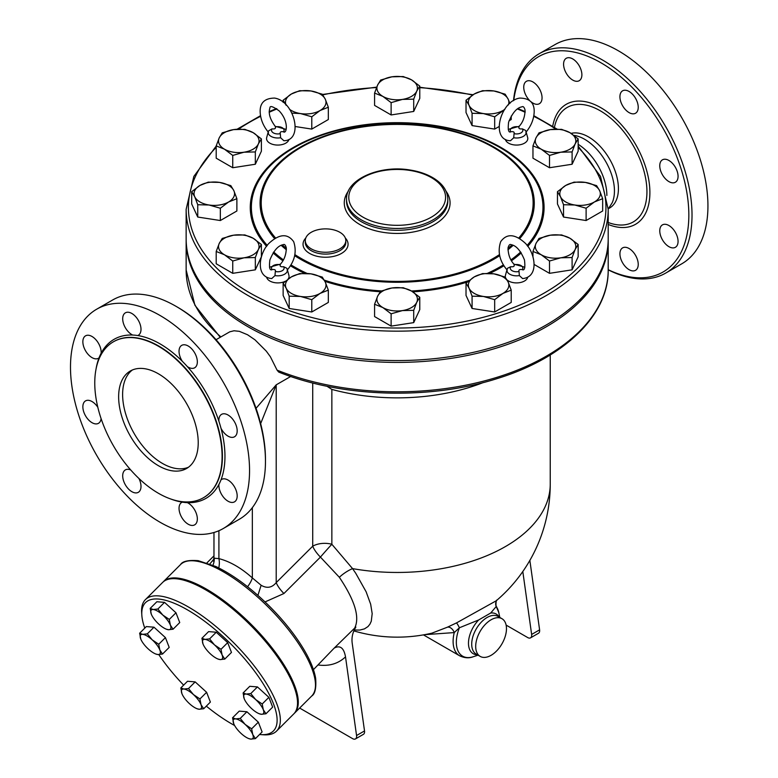 <?xml version="1.0" encoding="UTF-8"?>
<svg xmlns="http://www.w3.org/2000/svg" width="778" height="778" viewBox="0 0 778 778"><rect width="100%" height="100%" fill="white"/><g stroke="black" fill="none" stroke-linecap="round" stroke-linejoin="round"><path stroke-width="1.17" d="M566.258 58.292L566.258 58.292A12.944 7.469 60 0 1 579.202 65.77A12.944 7.469 60 0 1 579.202 80.718A12.944 7.469 60 0 1 578.608 81A12.944 7.469 60 0 1 565.985 72.743A12.944 7.469 60 0 1 566.258 58.292M529.166 100.012A12.944 7.469 60 0 1 523.74 87.224A12.944 7.469 60 0 1 526.424 81.301A12.944 7.469 60 0 1 536.771 85.172A12.944 7.469 60 0 1 542.013 98.709A12.944 7.469 60 0 1 539.368 103.717A12.944 7.469 60 0 1 531.004 101.753M635.548 270.306L635.548 270.306A12.944 7.469 60 0 1 622.604 262.828A12.944 7.469 60 0 1 622.604 247.89A12.944 7.469 60 0 1 623.197 247.599A12.944 7.469 60 0 1 635.83 255.855A12.944 7.469 60 0 1 635.548 270.306M678.066 241.374A12.944 7.469 60 0 1 675.382 247.307A12.944 7.469 60 0 1 665.044 243.436A12.944 7.469 60 0 1 659.802 229.899A12.944 7.469 60 0 1 662.438 224.881A12.944 7.469 60 0 1 672.416 228.353A12.944 7.469 60 0 1 678.066 241.374M675.382 167.299A12.944 7.469 60 0 1 675.382 182.246A12.944 7.469 60 0 1 661.893 173.766A12.944 7.469 60 0 1 662.438 159.83A12.944 7.469 60 0 1 675.382 167.299M629.071 91.464A12.944 7.469 60 0 1 637.532 102.871A12.944 7.469 60 0 1 635.548 113.238A12.944 7.469 60 0 1 628.264 112.09A12.944 7.469 60 0 1 620.474 100.673A12.944 7.469 60 0 1 622.604 90.822A12.944 7.469 60 0 1 629.071 91.464M513.499 100.693A126.61 73.103 60 0 1 539.183 53.731L555.103 44.541A126.61 73.103 60 0 1 618.413 50.813A126.61 73.103 60 0 1 701.124 162.378A126.61 73.103 60 0 1 681.722 263.839L665.803 273.029A126.61 73.103 60 0 1 608.202 269.84M539.183 53.731A126.61 73.103 60 0 1 602.493 60.003A126.61 73.103 60 0 1 685.204 171.568A126.61 73.103 60 0 1 665.812 273.029M608.202 269.703A124.363 71.8 -120 0 0 688.763 210.809A124.363 71.8 -120 0 0 600.908 62.755A124.363 71.8 -120 0 0 513.743 100.547M578.151 144.309A42.206 24.371 60 0 1 606.859 195.502M573.96 135.372A42.206 24.371 60 0 1 584.599 139.252A42.206 24.371 60 0 1 612.189 202.786L608.202 209.029M571.12 133.388A42.206 24.371 60 0 1 588.576 136.957A42.206 24.371 60 0 1 616.147 174.146A42.206 24.371 60 0 1 609.68 207.969L608.542 208.621M158.43 465.711A56.269 32.491 60 0 1 121.669 416.123A56.269 32.491 60 0 1 130.286 371.028A56.269 32.491 60 0 1 186.564 403.51A56.269 32.491 60 0 1 186.564 468.492A56.269 32.491 60 0 1 158.43 465.711M132.348 369.997A56.269 32.491 -120 0 0 126.211 415.637A56.269 32.491 -120 0 0 162.407 463.406A56.269 32.491 -120 0 0 188.48 467.228M125.375 312.834A12.944 7.469 60 0 1 138.328 320.322A12.944 7.469 60 0 1 138.309 335.26A12.944 7.469 60 0 1 137.725 335.542A91.833 53.021 -120 0 0 132.659 335.036A12.944 7.469 60 0 1 123.556 323.736A12.944 7.469 60 0 1 125.375 312.834M82.857 341.766A12.944 7.469 60 0 1 85.541 335.843A12.944 7.469 60 0 1 95.888 339.714A12.944 7.469 60 0 1 101.13 353.251A91.833 53.021 -120 0 0 99.03 357.88A12.944 7.469 60 0 1 98.485 358.259A12.944 7.469 60 0 1 88.507 354.787A12.944 7.469 60 0 1 82.857 341.766M101.091 418.622A12.944 7.469 60 0 1 98.475 423.32A12.944 7.469 60 0 1 85.541 415.841A12.944 7.469 60 0 1 85.541 400.894A12.944 7.469 60 0 1 97.824 407.302M138.912 478.47A12.944 7.469 60 0 1 138.319 492.318A12.944 7.469 60 0 1 131.852 491.677A12.944 7.469 60 0 1 123.391 480.269A12.944 7.469 60 0 1 125.375 469.902A12.944 7.469 60 0 1 130.743 469.98M194.665 524.849A12.944 7.469 60 0 1 181.712 517.36A12.944 7.469 60 0 1 181.731 502.423A12.944 7.469 60 0 1 182.315 502.141A91.833 53.021 -120 0 0 187.381 502.646A12.944 7.469 60 0 1 196.484 513.957A12.944 7.469 60 0 1 194.665 524.849M237.183 495.917A12.944 7.469 60 0 1 234.499 501.849A12.944 7.469 60 0 1 224.152 497.978A12.944 7.469 60 0 1 218.91 484.441A91.833 53.021 -120 0 0 221.01 479.802A12.944 7.469 60 0 1 221.555 479.423A12.944 7.469 60 0 1 231.533 482.895A12.944 7.469 60 0 1 237.183 495.917M234.499 421.841A12.944 7.469 60 0 1 234.499 436.789A12.944 7.469 60 0 1 221.01 428.308A91.833 53.021 -120 0 0 218.91 421.248A12.944 7.469 60 0 1 221.565 414.363A12.944 7.469 60 0 1 234.499 421.841M160.015 315.46A126.61 73.103 60 0 1 242.736 427.034A126.61 73.103 60 0 1 223.325 528.495A126.61 73.103 60 0 1 96.715 455.393A126.61 73.103 60 0 1 96.715 309.187A126.61 73.103 60 0 1 160.015 315.46M182.315 361.293A12.944 7.469 60 0 1 181.721 345.364A12.944 7.469 60 0 1 188.188 346.006A12.944 7.469 60 0 1 196.649 357.413A12.944 7.469 60 0 1 194.665 367.78A12.944 7.469 60 0 1 187.381 366.632A91.833 53.021 -120 0 0 182.315 361.293A91.833 53.021 -120 0 0 137.725 335.542M310.976 273.846A20.257 11.699 0 0 0 291.41 276.88L299.676 273.584L310.976 273.846L322.267 277.075L325.301 282.122A20.257 11.699 0 0 0 310.976 273.846M286.158 288.171L283.134 283.134L291.41 276.88A20.257 11.699 0 0 0 286.158 288.171A20.257 11.699 0 0 0 300.483 296.447L289.192 296.175L286.158 288.171M311.784 311.978L311.784 299.666L300.483 296.447A20.257 11.699 0 0 0 320.059 293.413A20.257 11.699 0 0 0 325.301 282.122L328.326 290.116L328.326 302.428L311.784 311.978L289.192 308.477L289.192 296.175M541.235 149.181L532.959 145.885L535.993 137.881A20.257 11.699 0 0 0 541.235 149.181A20.257 11.699 0 0 0 560.802 152.206A20.257 11.699 0 0 0 575.127 143.94A20.257 11.699 0 0 0 569.885 132.639L578.151 138.892L575.127 143.94L572.102 151.934L560.802 152.206L549.501 155.435L541.235 149.181M578.151 138.892L578.151 151.195L572.102 164.246L549.501 167.737L532.959 158.187L532.959 145.885M549.501 167.737L549.501 155.435M561.609 129.343L569.885 132.639A20.257 11.699 0 0 0 550.318 129.615A20.257 11.699 0 0 0 535.993 137.881L539.018 132.834L550.318 129.615L561.609 129.343M608.202 209.331L608.202 238.729A211.023 121.835 180 0 1 477.925 351.296A211.023 121.835 180 0 1 247.958 324.883A211.023 121.835 180 0 1 186.146 238.729L186.146 209.331A211.023 121.835 0 0 0 247.958 295.475A211.023 121.835 0 0 0 477.925 321.888A211.023 121.835 0 0 0 608.202 209.331L600.509 176.412L578.151 146.079M158.43 346.249A90.034 51.98 60 0 1 217.247 425.585A90.034 51.98 60 0 1 203.447 497.735A90.034 51.98 60 0 1 113.413 445.755A90.034 51.98 60 0 1 113.413 341.785A90.034 51.98 60 0 1 158.43 346.249M96.715 309.187L112.625 299.997A126.61 73.103 60 0 1 175.935 306.269L175.935 306.269A126.61 73.103 60 0 1 265.463 461.344A126.61 73.103 60 0 1 239.245 519.305L223.325 528.495M177.53 307.193L175.935 306.269L177.53 307.193A124.363 71.8 -120 0 1 265.463 459.506L265.463 461.344M170.372 625.123L173.056 629.217L168.427 629.713A13.508 4.658 -134.9 0 0 170.372 625.123A13.508 4.658 -134.9 0 0 162.767 615.028L169.283 619.434L170.372 625.123M151.37 614.338L151.272 614.095A13.508 4.658 -134.9 0 0 151.37 614.338L151.36 614.328A13.508 4.658 -134.9 0 0 158.877 624.199A13.508 4.658 -134.9 0 0 166.074 629.081A13.508 4.658 -134.9 0 0 168.427 629.713L166.385 629.207M153.217 609.514L157.846 609.028L162.767 615.028A13.508 4.658 -134.9 0 0 153.217 609.514A13.508 4.658 -134.9 0 0 151.272 614.095L150.183 608.406L153.217 609.514M203.097 644.203L203 643.96A13.508 4.658 -134.9 0 0 203.097 644.203L203.097 644.194A13.508 4.658 -134.9 0 0 210.605 654.065A13.508 4.658 -134.9 0 0 217.801 658.947A13.508 4.658 -134.9 0 0 220.155 659.579L218.112 659.063M222.1 654.988L224.784 659.083L220.155 659.579A13.508 4.658 -134.9 0 0 222.1 654.988A13.508 4.658 -134.9 0 0 214.495 644.894L221.01 649.299L222.1 654.988M201.92 638.271L204.945 639.38A13.508 4.658 -134.9 0 0 203 643.96L201.92 638.271L208.592 631.61L216.255 632.232L227.691 642.638L221.01 649.299M209.583 638.894L214.495 644.894A13.508 4.658 -134.9 0 0 204.945 639.38L209.583 638.894L216.255 632.232M244.282 698.897L244.185 698.654A13.508 4.658 -134.9 0 0 244.282 698.897A13.508 4.658 -134.9 0 0 251.79 708.758A13.508 4.658 -134.9 0 0 258.986 713.64A13.508 4.658 -134.9 0 0 261.34 714.272L259.298 713.766M243.106 692.965L246.13 694.073A13.508 4.658 -134.9 0 0 244.185 698.654L243.106 692.965L249.777 686.303L257.44 686.925L250.769 693.587L255.68 699.587A13.508 4.658 -134.9 0 0 246.13 694.073L250.769 693.587M263.285 709.682L265.969 713.776L261.34 714.272A13.508 4.658 -134.9 0 0 263.285 709.682A13.508 4.658 -134.9 0 0 255.68 699.587L262.205 703.993L263.285 709.682M233.74 723.725L232.564 717.793L235.588 718.901A13.508 4.658 -134.9 0 0 233.643 723.491A13.508 4.658 -134.9 0 0 233.74 723.725A13.508 4.658 -134.9 0 0 241.248 733.586A13.508 4.658 -134.9 0 0 248.445 738.468A13.508 4.658 -134.9 0 0 250.798 739.1L248.756 738.594M240.227 718.415L245.138 724.415A13.508 4.658 -134.9 0 0 235.588 718.901L240.227 718.415L246.898 711.753L258.335 722.159L251.654 728.821L252.743 734.52A13.508 4.658 -134.9 0 0 245.138 724.415L251.654 728.821M255.427 738.614L250.798 739.1A13.508 4.658 -134.9 0 0 252.743 734.52L255.427 738.614L262.108 731.952L258.335 722.159M183.861 689.036L188.5 688.549L193.411 694.55A13.508 4.658 -134.9 0 0 183.861 689.036A13.508 4.658 -134.9 0 0 181.916 693.626L180.827 687.927L183.861 689.036M199.927 698.955L201.016 704.654A13.508 4.658 -134.9 0 0 193.411 694.55L199.927 698.955L206.608 692.294L210.381 702.087L203.7 708.748L199.071 709.235A13.508 4.658 -134.9 0 0 201.016 704.654L203.7 708.748M182.013 693.859L181.916 693.626A13.508 4.658 -134.9 0 0 182.013 693.859A13.508 4.658 -134.9 0 0 189.521 703.72A13.508 4.658 -134.9 0 0 196.717 708.602A13.508 4.658 -134.9 0 0 199.071 709.235L197.029 708.729M150.183 608.406L156.864 601.744L164.528 602.366L157.846 609.028M164.528 602.366L175.964 612.772L169.283 619.434M175.964 612.772L179.737 622.556L173.056 629.217M227.691 642.638L231.465 652.421L224.784 659.083M257.44 686.925L268.877 697.331L272.65 707.114L265.969 713.776M268.877 697.331L262.205 703.993M246.898 711.753L239.235 711.131L232.564 717.793M188.5 688.549L195.171 681.888L187.508 681.265L180.827 687.927M195.171 681.888L206.608 692.294M152.225 639.856L158.741 644.262L159.83 649.951A13.508 4.658 -134.9 0 0 152.225 639.856A13.508 4.658 -134.9 0 0 142.675 634.342L147.305 633.856L152.225 639.856M162.514 654.045L157.885 654.541A13.508 4.658 -134.9 0 0 159.83 649.951L162.514 654.045L169.196 647.393L165.422 637.6L158.741 644.262M140.828 639.166L139.641 633.234L142.675 634.342A13.508 4.658 -134.9 0 0 140.73 638.933A13.508 4.658 -134.9 0 0 140.828 639.166L140.818 639.166A13.508 4.658 -134.9 0 0 148.335 649.027A13.508 4.658 -134.9 0 0 155.532 653.909A13.508 4.658 -134.9 0 0 157.885 654.541L155.843 654.035M147.305 633.856L153.986 627.194L146.322 626.572L139.641 633.234M153.986 627.194L165.422 637.6M354.126 630.034L359.874 630.063L364.464 628.877L367.955 626.601L369.91 624.199L371.271 621.223L372.185 613.638L370.668 604.224L366.127 591.795L355.818 573.396L352.56 568.621L331.856 544.269A16.883 9.744 -0 0 0 312.717 546.195A16.883 5.825 -134.9 0 0 320.429 557.097L339.344 577.276C354.914 600.49 360.019 617.44 354.651 628.118L355.857 627.087C352.619 632.29 351.413 637.717 352.23 643.387L364.522 730.931L356.557 735.521A5.631 3.248 60 0 1 355.458 738.935A5.631 3.248 60 0 1 352.638 738.653L299.647 708.058M326.964 386.248L331.856 389.408L331.856 544.269A16.883 0.554 -48.7 0 0 320.429 557.097L283.921 593.517A16.883 5.825 45.1 0 1 276.209 582.615C271.979 587.75 266.951 588.645 261.136 585.27L252.335 577.918A16.883 6.739 -47.9 0 1 247.569 586.719M260.659 423.602L276.209 384.838L256.04 408.324M483.235 382.572A153.062 88.371 180 0 1 331.856 389.408M162.991 582.1A92.854 32.044 45.1 0 1 163.351 581.72A92.854 32.044 45.1 0 1 251.615 624.822A92.854 32.044 45.1 0 1 294.502 713.183A92.854 32.044 45.1 0 1 294.123 713.543M234.606 725.504A90.598 31.266 45.1 0 1 231.397 723.705A90.598 31.266 45.1 0 1 206.316 706.132M183.637 685.126A90.598 31.266 45.1 0 1 158.77 654.57M144.776 628.118A90.598 31.266 45.1 0 1 141.839 615.32A90.598 31.266 45.1 0 1 231.62 644.768A90.598 31.266 45.1 0 1 260.854 734.607A90.598 31.266 45.1 0 1 259.551 734.49M260.854 734.607L263.625 734.802A92.854 32.044 -134.9 0 0 276.56 731.087A92.854 32.044 -134.9 0 0 233.663 642.725A92.854 32.044 -134.9 0 0 145.408 599.624A92.854 32.044 -134.9 0 0 141.654 612.549L141.839 615.32M145.408 599.624L162.602 582.459A92.854 32.044 45.1 0 1 250.866 625.57A92.854 32.044 45.1 0 1 293.753 713.932L276.56 731.087M268.634 130.83L268.332 131.589A9.589 5.534 0 0 0 280.615 137.755L280.294 133.641C279.73 132.046 280.829 131.414 283.581 131.735A6.292 3.637 180 0 0 282.239 127.728A6.292 3.637 180 0 0 275.315 126.96L275.315 126.96C275.869 128.555 274.77 129.187 272.018 128.866L268.634 130.83A9.589 5.534 0 0 0 268.332 131.589L266.689 137.55A11.252 6.496 180 0 0 276.141 145A11.252 6.496 180 0 0 288.949 139.466M268.488 132.348C263.334 126.162 260.562 119.452 260.173 112.217C259.774 102.92 264.578 98.213 274.576 98.086C294.599 101.121 304.013 140.546 283.844 140.721L280.615 137.755M525.86 132.348C531.014 126.162 533.786 119.452 534.175 112.217C534.574 102.92 529.769 98.213 519.772 98.086C499.748 101.121 490.334 140.546 510.504 140.721L513.733 137.755A9.589 5.534 0 0 0 526.016 131.589L527.659 137.55A11.252 6.496 180 0 1 518.206 145A11.252 6.496 180 0 1 505.399 139.466M513.733 137.755L514.054 133.641C514.618 132.046 513.519 131.414 510.767 131.735L511.088 131.696C508.53 133.184 507.703 130.014 508.608 122.195C512.43 112.8 516.884 107.685 521.95 106.849C523.186 106.08 524.226 107.131 525.053 109.999C524.985 116.661 523.03 122.097 519.189 126.299L508.219 129.391M510.757 131.725A6.292 3.637 180 0 1 512.109 127.728A6.292 3.637 180 0 1 519.033 126.96C518.479 128.555 519.578 129.187 522.33 128.866L525.549 130.403L526.016 131.589A9.589 5.534 0 0 0 525.714 130.83M519.364 275.587L519.033 271.473C518.479 269.888 519.578 269.256 522.33 269.577A6.292 3.637 180 0 0 520.988 265.561A6.292 3.637 180 0 0 514.054 264.802L514.054 264.802C514.618 266.387 513.519 267.019 510.767 266.698L507.548 268.245L507.071 269.421A9.589 5.534 0 0 0 519.364 275.587L522.592 278.563C540.097 277.085 534.943 251.177 524.284 242.337C514.414 233.77 506.556 233.546 500.701 241.657C497.375 251.615 499.554 261.126 507.237 270.18M527.698 277.308A11.252 6.496 180 0 1 524.508 281.004A11.252 6.496 180 0 1 507.052 279.895M505.428 277.425A11.252 6.496 180 0 1 505.428 275.383L507.071 269.421A9.589 5.534 0 0 1 507.382 268.673M286.129 129.391L275.159 126.299C269.917 119.102 268.167 113.005 269.927 108.016C269.801 105.38 272.913 106.362 279.263 110.962C289.338 121.825 286.664 134.652 283.26 131.696L283.348 131.706M287.121 270.18C294.794 261.126 296.972 251.615 293.646 241.657C287.792 233.546 279.934 233.77 270.063 242.337C259.405 251.177 254.25 277.085 271.755 278.563L274.984 275.587L275.315 271.473C275.869 269.888 274.77 269.256 272.018 269.577L272.339 269.538C269.781 271.016 268.955 267.856 269.859 260.037C273.691 250.642 278.135 245.527 283.202 244.691C284.447 243.922 285.477 244.973 286.304 247.842C286.236 254.503 284.281 259.94 280.44 264.141L269.48 267.224M272.008 269.558A6.292 3.637 180 0 1 273.36 265.561A6.292 3.637 180 0 1 280.294 264.802L280.294 264.802C279.73 266.387 280.829 267.019 283.581 266.698L286.8 268.245L287.276 269.421A9.589 5.534 0 0 0 286.965 268.673M285.244 281.286A11.252 6.496 180 0 1 269.84 281.004A11.252 6.496 180 0 1 266.65 277.308M274.984 275.587A9.589 5.534 0 0 0 287.276 269.421L288.92 275.383A11.252 6.496 180 0 1 288.084 279.049M557.466 191.689L565.732 185.436A20.257 11.699 0 0 0 560.491 196.727L557.466 191.689L557.466 203.992L563.525 217.043L563.525 204.731L560.491 196.727A20.257 11.699 0 0 0 574.816 205.003L563.525 204.731M594.382 201.979L586.116 208.232L574.816 205.003A20.257 11.699 0 0 0 594.382 201.979A20.257 11.699 0 0 0 599.634 190.678L602.658 198.682L594.382 201.979M574.008 182.14L585.309 182.402A20.257 11.699 0 0 0 565.732 185.436L574.008 182.14M585.309 182.402L596.6 185.631L599.634 190.678A20.257 11.699 0 0 0 585.309 182.402M539.018 238.428L550.318 235.199A20.257 11.699 0 0 0 535.993 243.475L539.018 238.428M541.235 254.766L532.959 251.469L535.993 243.475A20.257 11.699 0 0 0 541.235 254.766A20.257 11.699 0 0 0 560.802 257.8L549.501 261.019L541.235 254.766M561.609 234.927L569.885 238.224A20.257 11.699 0 0 0 550.318 235.199L561.609 234.927M575.127 249.524L572.102 257.528L560.802 257.8A20.257 11.699 0 0 0 575.127 249.524A20.257 11.699 0 0 0 569.885 238.224L578.151 244.477L575.127 249.524M482.564 273.584L493.865 273.846A20.257 11.699 0 0 0 474.288 276.88L482.564 273.584M469.046 288.171L466.022 283.134L474.288 276.88A20.257 11.699 0 0 0 469.046 288.171A20.257 11.699 0 0 0 483.371 296.447L472.081 296.175L469.046 288.171M505.155 277.075L508.19 282.122A20.257 11.699 0 0 0 493.865 273.846L505.155 277.075M502.938 293.413L494.672 299.666L483.371 296.447A20.257 11.699 0 0 0 502.938 293.413A20.257 11.699 0 0 0 508.19 282.122L511.214 290.116L502.938 293.413M403.228 287.724L411.494 291.021A20.257 11.699 0 0 0 391.927 287.996L403.228 287.724M377.602 296.262L380.637 291.225L391.927 287.996A20.257 11.699 0 0 0 377.602 296.262A20.257 11.699 0 0 0 382.854 307.563L374.578 304.266L377.602 296.262M419.77 297.274L416.745 302.321A20.257 11.699 0 0 0 411.494 291.021L419.77 297.274L419.77 309.586L413.711 322.627L391.12 326.118L391.12 313.816L382.854 307.563A20.257 11.699 0 0 0 402.421 310.587L391.12 313.816M416.745 302.321L413.711 310.325L402.421 310.587A20.257 11.699 0 0 0 416.745 302.321M328.326 290.116L320.059 293.413L311.784 299.666M261.389 244.477L258.354 249.524A20.257 11.699 0 0 0 253.113 238.224L261.389 244.477L261.389 256.789L255.33 269.83L255.33 257.528L244.029 257.8A20.257 11.699 0 0 0 258.354 249.524L255.33 257.528M233.546 235.199L244.846 234.927L253.113 238.224A20.257 11.699 0 0 0 233.546 235.199A20.257 11.699 0 0 0 219.221 243.475L222.245 238.428L233.546 235.199M224.463 254.766L216.196 251.469L219.221 243.475A20.257 11.699 0 0 0 224.463 254.766A20.257 11.699 0 0 0 244.029 257.8L232.739 261.019L224.463 254.766M236.882 198.682L228.615 201.979A20.257 11.699 0 0 0 233.857 190.678L236.882 198.682L236.882 210.984L220.339 220.534L220.339 208.232L209.049 205.003A20.257 11.699 0 0 0 228.615 201.979L220.339 208.232M219.532 182.402L230.833 185.631L233.857 190.678A20.257 11.699 0 0 0 219.532 182.402A20.257 11.699 0 0 0 199.965 185.436L208.232 182.14L219.532 182.402M194.724 196.727L191.689 191.689L199.965 185.436A20.257 11.699 0 0 0 194.724 196.727A20.257 11.699 0 0 0 209.049 205.003L197.748 204.731L194.724 196.727M255.33 151.934L244.029 152.206A20.257 11.699 0 0 0 258.354 143.94L255.33 151.934L255.33 164.246L232.739 167.737L232.739 155.435L224.463 149.181A20.257 11.699 0 0 0 244.029 152.206L232.739 155.435M253.113 132.639L261.389 138.892L258.354 143.94A20.257 11.699 0 0 0 253.113 132.639A20.257 11.699 0 0 0 233.546 129.615L244.846 129.343L253.113 132.639M219.221 137.881L222.245 132.834L233.546 129.615A20.257 11.699 0 0 0 219.221 137.881A20.257 11.699 0 0 0 224.463 149.181L216.196 145.885L219.221 137.881M311.784 116.788L300.483 113.559A20.257 11.699 0 0 0 320.059 110.534L311.784 116.788L311.784 129.09L295.436 126.561M325.301 99.234L328.326 107.238L320.059 110.534A20.257 11.699 0 0 0 325.301 99.234A20.257 11.699 0 0 0 310.976 90.968L322.267 94.187L325.301 99.234M289.445 109.212A20.257 11.699 0 0 0 300.483 113.559L291.779 113.111M286.158 105.293L283.134 100.245L291.41 93.992L299.676 90.695L310.976 90.968A20.257 11.699 0 0 0 291.41 93.992A20.257 11.699 0 0 0 286.041 105.011M391.12 102.638L382.854 96.384A20.257 11.699 0 0 0 402.421 99.409L391.12 102.638L391.12 114.95L374.578 105.4L374.578 93.088L377.602 85.084A20.257 11.699 0 0 0 382.854 96.384L374.578 93.088M416.745 91.143L413.711 99.146L402.421 99.409A20.257 11.699 0 0 0 416.745 91.143A20.257 11.699 0 0 0 411.494 79.842L419.77 86.095L416.745 91.143M391.927 76.818L403.228 76.545L411.494 79.842A20.257 11.699 0 0 0 391.927 76.818A20.257 11.699 0 0 0 377.602 85.084L380.637 80.046L391.927 76.818M472.081 113.287L469.046 105.293A20.257 11.699 0 0 0 483.371 113.559L472.081 113.287L472.081 125.598L466.022 112.547L466.022 100.245L474.288 93.992A20.257 11.699 0 0 0 469.046 105.293L466.022 100.245M504.63 109.62L494.672 116.788L483.371 113.559A20.257 11.699 0 0 0 502.938 110.534A20.257 11.699 0 0 0 504.903 109.212M508.306 105.011A20.257 11.699 0 0 0 508.19 99.234L509.911 103.445M493.865 90.968L505.155 94.187L508.19 99.234A20.257 11.699 0 0 0 493.865 90.968A20.257 11.699 0 0 0 474.288 93.992L482.564 90.695L493.865 90.968M586.116 208.232L586.116 220.534L602.658 210.984L602.658 198.682M586.116 220.534L563.525 217.043M578.151 244.477L578.151 256.789L572.102 269.83L572.102 257.528M572.102 269.83L549.501 273.331L549.501 261.019M532.959 256.925L532.959 251.469M549.501 273.331L534.175 264.481M511.214 290.116L511.214 302.428L494.672 311.978L494.672 299.666M494.672 311.978L472.081 308.477L472.081 296.175M472.081 308.477L466.022 295.436L466.022 283.134M413.711 322.627L413.711 310.325M391.12 326.118L374.578 316.568L374.578 304.266M289.192 308.477L283.134 295.436L283.134 283.134M255.33 269.83L232.739 273.331L216.196 263.781L216.196 251.469M232.739 273.331L232.739 261.019M220.339 220.534L197.748 217.043L191.689 203.992L191.689 191.689M197.748 217.043L197.748 204.731M232.739 167.737L216.196 158.187L216.196 145.885M255.33 164.246L261.389 151.195L261.389 138.892M283.134 102.336L283.134 100.245M311.784 129.09L328.326 119.54L328.326 107.238M413.711 99.146L413.711 111.448L419.77 98.407L419.77 86.095M509.036 120.794L511.214 119.54L511.214 116.068M498.912 126.639L494.672 129.09L494.672 116.788M413.711 111.448L391.12 114.95M494.672 129.09L472.081 125.598M572.102 164.246L572.102 151.934M608.192 239.653A211.023 121.835 180 0 1 608.202 240.567A211.023 121.835 180 0 1 477.925 353.134A211.023 121.835 180 0 1 247.958 326.721A211.023 121.835 180 0 1 186.146 240.567A211.023 121.835 180 0 1 186.156 239.653M311.229 248.843A20.257 11.699 180 0 1 305.287 240.567A20.257 11.699 180 0 1 325.554 228.878A20.257 11.699 180 0 1 345.811 240.567A20.257 11.699 180 0 1 333.305 251.372A20.257 11.699 180 0 1 311.229 248.843M424.477 634.692L454.245 632.582A6.749 4.522 63.5 0 0 447.496 627.156L431.946 633.146A153.062 153.062 0 0 1 353.766 630.87M478.071 655.164L473.248 656.739C469.066 658.392 464.524 658.071 459.633 655.786A31.509 18.195 -60 0 1 454.245 632.582L459.399 627.768A6.749 0.866 65.6 0 0 456.433 622.945L447.496 627.156M496.724 600.353A6.749 6.574 -145.2 0 0 496.218 606.509L498.786 612.51A30.352 17.524 -60 0 0 496.218 606.509L490.714 613.006L478.655 619.969L459.399 627.768A30.352 17.524 -60 0 0 473.248 656.739M550.24 354.963L550.24 484.091A153.062 153.062 0 0 1 496.189 600.81L456.433 622.945M491.083 655.319A21.765 12.565 -60 0 1 480.201 656.399A21.765 12.565 -60 0 1 480.201 631.269A21.765 12.565 -60 0 1 501.966 618.705A21.765 12.565 -60 0 1 505.301 636.141A21.765 12.565 -60 0 1 491.083 655.319M277.085 370.153A211.023 121.835 180 0 0 495.129 377.884A211.023 121.835 180 0 0 608.202 269.976C608.795 315.109 564.293 357.899 497.696 378.419C430.146 400.223 342.174 397.675 278.68 372.059L277.085 370.153L270.345 356.684L266.271 351.121L254.999 339.84L247.55 334.754L239.323 331.331L234.032 330.767L229.773 331.817L216.06 339.704M522.806 571.519L531.637 634.44A5.631 3.248 60 0 1 530.538 637.853A5.631 3.248 60 0 1 527.717 637.571L506.118 625.094M265.045 601.919L283.921 593.517M213.853 559.129L209.856 563.943M318.124 664.976C329.065 666.435 338.197 663.741 345.52 656.875C343.876 647.86 340.093 644.933 334.19 648.103L313.437 669.654M334.19 648.103L354.651 628.118M550.24 484.091A153.062 88.371 180 0 1 352.56 568.621A16.883 5.757 -35.2 0 0 339.344 577.276M345.52 656.875L356.557 735.521M530.538 637.853L538.493 633.253A5.631 3.248 -120 0 0 539.601 629.849L529.857 560.403M355.458 738.935L363.414 734.335A5.631 3.248 -120 0 0 364.522 730.931M218.764 567.921A16.883 12.03 104.1 0 0 218.91 558.623L214.261 558.205L213.969 557.563L213.289 561.094L214.261 559.703M552.72 126.26A69.281 39.999 60 0 1 600.908 107.734A69.281 39.999 60 0 1 649.756 188.276A69.281 39.999 60 0 1 608.202 224.443M608.202 222.489A66.091 38.151 -120 0 0 646.761 186.953A66.091 38.151 -120 0 0 600.198 110.748A66.091 38.151 -120 0 0 554.442 127.359M218.91 421.248A91.833 53.021 -120 0 0 187.381 366.632M221.01 479.802A91.833 53.021 -120 0 0 221.01 428.308M187.381 502.646A91.833 53.021 -120 0 0 218.91 484.441M170.995 499.087A91.833 53.021 -120 0 0 182.315 502.141M99.03 357.88A91.833 53.021 -120 0 0 96.015 369.219M132.659 335.036A91.833 53.021 -120 0 0 101.13 353.251M113.413 341.785L113.724 341.6A90.034 51.98 60 0 1 158.751 346.064A90.034 51.98 60 0 1 217.568 425.401A90.034 51.98 60 0 1 203.768 497.55L203.447 497.735M312.717 382.98L312.717 546.195L276.209 582.615L276.209 384.838L290.709 376.474M252.335 507.664L252.335 577.918C241.19 567.94 230.055 561.512 218.91 558.623L218.91 530.713M280.294 133.641A6.292 3.637 180 0 1 273.35 132.873A6.292 3.637 180 0 1 272.018 128.866M522.33 128.866A6.292 3.637 180 0 1 520.997 132.873A6.292 3.637 180 0 1 514.054 133.641M519.033 271.473A6.292 3.637 180 0 1 512.099 270.705A6.292 3.637 180 0 1 510.767 266.698M283.581 266.698A6.292 3.637 180 0 1 282.249 270.705A6.292 3.637 180 0 1 275.315 271.473M345.811 240.567L345.811 242.405A20.257 11.699 180 0 1 333.305 253.21A20.257 11.699 180 0 1 311.229 250.681A20.257 11.699 180 0 1 305.287 242.405L305.287 240.567M305.773 238.039A22.513 12.993 0 0 0 309.634 253.434A22.513 12.993 0 0 0 339.023 254.659A22.513 12.993 0 0 0 345.335 238.039M499.457 254.61A135.956 78.5 180 0 1 301.037 258.403A135.956 78.5 180 0 1 294.891 254.61M286.372 248.386A135.956 78.5 180 0 1 282.288 244.876M275.587 238.029A135.956 78.5 180 0 1 397.179 124.402A135.956 78.5 180 0 1 518.761 238.029M512.06 244.876A135.956 78.5 180 0 1 507.976 248.386M348.32 191.184A52.894 30.537 0 0 0 359.767 224.492A52.894 30.537 0 0 0 426.577 228.285A52.894 30.537 0 0 0 446.027 191.184M447.817 199.217L447.817 201.055A50.648 29.243 180 0 1 416.551 228.071A50.648 29.243 180 0 1 361.362 221.73A50.648 29.243 180 0 1 346.531 201.055L346.531 199.217A50.648 29.243 0 0 0 361.362 219.892A50.648 29.243 0 0 0 416.551 226.233A50.648 29.243 0 0 0 447.817 199.217C447.554 191.096 443.022 184.201 434.231 178.551C427.462 174.301 419.323 171.442 409.811 169.974C379.625 164.839 345.792 179.329 346.531 199.217M362.956 217.14A48.392 27.94 180 0 1 384.653 170.392A48.392 27.94 180 0 1 443.917 204.614A48.392 27.94 180 0 1 362.956 217.14M578.151 147.402A208.776 120.532 180 0 1 524.129 303.177A208.776 120.532 180 0 1 249.553 292.723A208.776 120.532 180 0 1 216.196 147.402M238.515 129.148A208.776 120.532 180 0 1 260.62 116.311M269.188 112.265A208.776 120.532 180 0 1 276.968 108.939M322.792 94.867A208.776 120.532 180 0 1 376.552 87.544M419.77 87.661A208.776 120.532 180 0 1 472.528 95.081M517.38 108.939A208.776 120.532 180 0 1 525.16 112.265M533.727 116.311A208.776 120.532 180 0 1 555.813 129.129M290.379 265.736A146.916 84.821 0 0 0 293.287 267.467A146.916 84.821 0 0 0 304.616 273.36M324.922 281.344A146.916 84.821 0 0 0 380.228 291.74M412.817 291.828A146.916 84.821 0 0 0 467.247 282.035M489.605 273.418A146.916 84.821 0 0 0 503.969 265.736M511.486 260.766A146.916 84.821 0 0 0 521.26 252.899M527.717 246.393A146.916 84.821 0 0 0 397.179 122.671A146.916 84.821 0 0 0 266.63 246.393M273.088 252.899A146.916 84.821 0 0 0 282.861 260.766M307.125 273.438A145.787 84.17 180 0 1 294.084 266.757A145.787 84.17 180 0 1 290.904 264.86M283.387 259.862A145.787 84.17 180 0 1 273.691 251.984M267.301 245.488A145.787 84.17 180 0 1 397.179 123.07A145.787 84.17 180 0 1 527.046 245.488M520.657 251.984A145.787 84.17 180 0 1 510.961 259.862M503.444 264.86A145.787 84.17 180 0 1 487.398 273.36M469.163 280.44A145.787 84.17 180 0 1 411.465 291.001M381.405 290.914A145.787 84.17 180 0 1 324.3 280.138M294.658 255.68A137.084 79.142 0 0 0 300.24 259.103A137.084 79.142 0 0 0 499.69 255.68M507.917 249.787A137.084 79.142 0 0 0 513.208 245.284M519.723 238.613A137.084 79.142 0 0 0 397.179 123.994A137.084 79.142 0 0 0 274.624 238.613M281.14 245.284A137.084 79.142 0 0 0 286.43 249.787M480.201 656.399L476.224 654.104A21.765 12.565 -60 0 1 481.378 622.06A21.765 12.565 -60 0 1 497.988 616.409L501.966 618.705M490.714 613.006A22.922 13.236 -60 0 1 499.165 617.09M477.4 654.784A22.922 13.236 -60 0 1 468.492 642.414A22.922 13.236 -60 0 1 478.655 619.969M180.554 564.556A92.854 32.044 45.1 0 1 268.809 607.657A92.854 32.044 45.1 0 1 311.706 696.028C315.041 693.995 316.354 688.131 315.654 678.455C314.322 670.247 310.49 660.755 304.169 649.98C295.368 635.14 283.659 620.406 269.023 605.79C250.837 587.896 233.147 574.816 215.944 566.549L198.205 560.666C188.383 559.946 182.499 561.249 180.554 564.556L163.351 581.72M220.864 336.923A211.023 121.835 180 0 1 186.146 269.976L186.146 240.567M539.601 629.849L531.637 634.44M261.136 585.27L257.917 595.374M212.948 565.207A16.883 15.521 152.7 0 0 214.261 558.205M166.074 629.081L166.58 629.285M217.801 658.947L218.307 659.151M258.986 713.64L259.492 713.844M248.445 738.468L248.95 738.682M196.717 708.602L197.223 708.816M155.532 653.909L156.038 654.123M524.868 267.224L513.908 264.131C510.067 259.94 508.112 254.503 508.044 247.842C508.87 244.973 509.901 243.922 511.146 244.691C516.213 245.527 520.667 250.642 524.489 260.037C525.393 267.856 524.567 271.016 522.009 269.538M557.097 129.119L533.844 115.698M525.179 111.643L517.915 108.56M473.073 94.731L419.77 87.243M376.727 87.117L322.491 94.469M276.433 108.56L269.169 111.643M260.504 115.698L237.105 129.216M216.196 146.079L193.839 176.412L186.146 209.331M496.831 600.198C496.14 599.361 495.401 606.772 496.685 606.859M499.826 617.469L498.786 612.51M459.633 655.786L423.436 634.877M294.502 713.183L311.706 696.028M608.202 269.976L608.202 240.567M220.232 337.292L194.908 305.248L186.146 269.976M213.969 555.862L206.929 562.883M213.969 532.492L213.969 557.563"/></g></svg>
